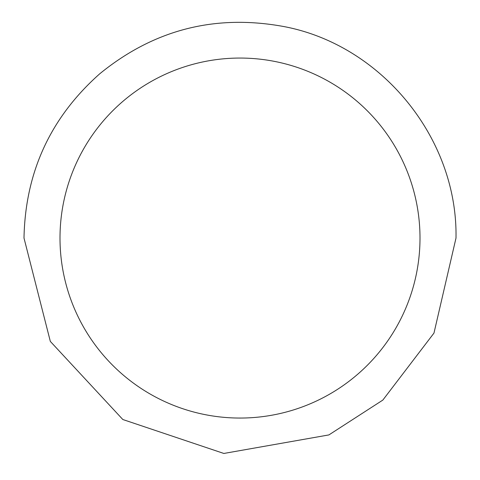 <?xml version="1.0" encoding="UTF-8"?>
<svg xmlns="http://www.w3.org/2000/svg" width="480" height="480" viewBox="0 0 480 480"><rect width="100%" height="100%" fill="white"/><g stroke="black" fill="none" stroke-linecap="round" stroke-linejoin="round"><path stroke-width="0.36" stroke-dasharray="2.4 1.8" d="M420 238.056A180 180 0 0 1 240 418.056A180 180 0 0 1 60 238.056A180 180 0 0 0 240 418.056A180 180 0 0 0 420 238.056A180 180 0 0 0 240 58.056A180 180 0 0 0 60 238.056A180 180 0 0 0 240 418.056A180 180 0 0 0 420 238.056A180 180 0 0 0 240 58.056A180 180 0 0 0 60 238.056A180 180 0 0 1 240 58.056A180 180 0 0 1 420 238.056A180 180 0 0 1 240 418.056A180 180 0 0 1 60 238.056"/><path stroke-width="0.72" d="M240 418.056A180 180 0 0 1 60 238.056A180 180 0 0 1 240 58.056A180 180 0 0 1 420 238.056A180 180 0 0 1 240 418.056M60 238.056A180 180 0 0 1 240 58.056A180 180 0 0 1 420 238.056M456 238.056L433.974 333.084L382.842 400.08L328.89 434.922L223.848 453.456L122.832 419.52L50.334 341.418L24 238.056C25.266 172.26 50.508 117.51 99.72 73.812C153.792 29.682 215.154 13.926 283.8 26.544C381.69 44.952 457.83 138.474 456 238.056"/></g></svg>
